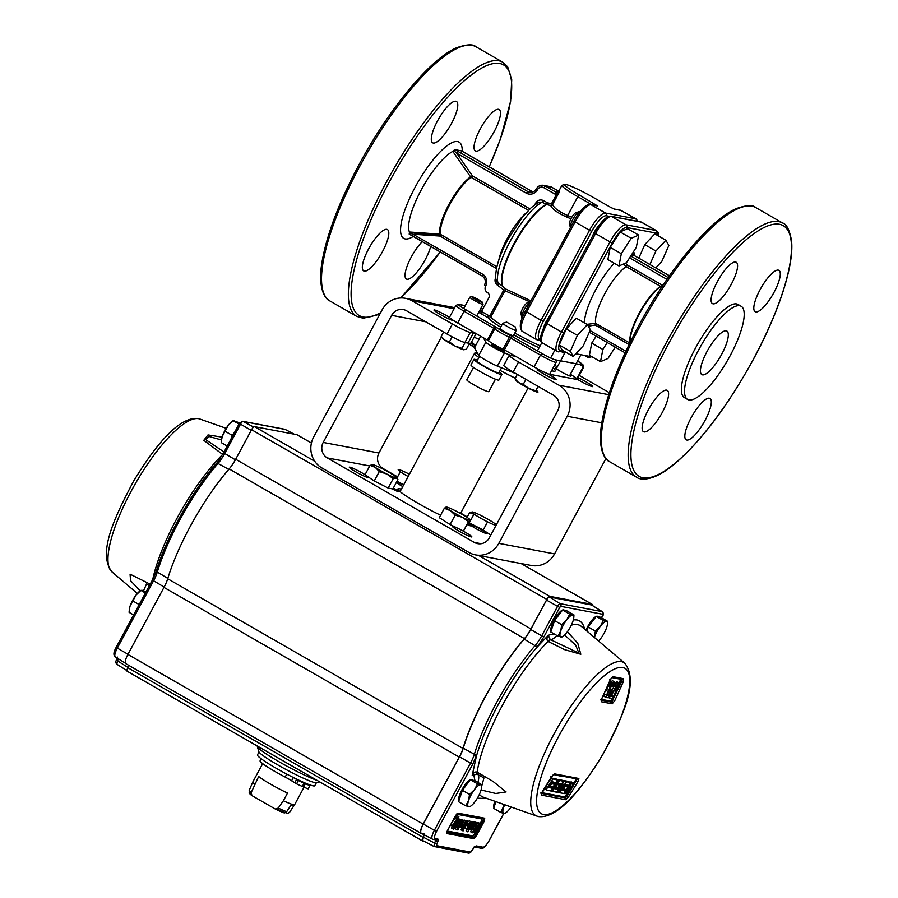 <?xml version="1.0" encoding="UTF-8"?>
<svg xmlns="http://www.w3.org/2000/svg" width="898" height="898" viewBox="0 0 898 898"><rect width="100%" height="100%" fill="white"/><g stroke="black" fill="none" stroke-linecap="round" stroke-linejoin="round"><path stroke-width="1.35" d="M529.988 301.919L504.968 290.75L490.869 316.938A1.987 1.964 -26.9 0 1 488.175 317.769L478.735 312.347M515.014 326.603L516.193 330.442A7.633 0.718 -151.7 0 1 516.182 330.509L513.398 335.695A7.633 0.718 -151.7 0 1 513.027 335.729A7.633 0.718 -151.7 0 1 505.383 332.181A7.633 0.718 -151.7 0 1 499.962 328.466L502.745 323.28A7.633 0.718 -151.7 0 1 502.813 323.235L506.663 322.101L514.79 326.67L506.663 322.101M504.395 349.85L503.037 349.142L509.391 337.334L510.749 338.052L504.395 349.85L534.074 366.9A13.874 1.302 28.3 0 0 549.666 374.309L556.019 362.5A1.987 1.897 -79.3 0 0 555.301 359.806L582.129 364.891A1.987 1.897 100.7 0 1 582.847 367.585L576.494 379.394A13.874 1.302 28.3 0 0 577.167 379.338L583.52 367.529A13.874 1.302 -151.7 0 1 582.847 367.585M490.072 315.456L491.285 316.152M480.845 311.954L483.203 312.403M516.182 330.509A7.633 0.718 -151.7 0 1 515.811 330.543A7.633 0.718 -151.7 0 1 508.167 326.995A7.633 0.718 -151.7 0 1 502.745 323.28M481.53 313.941L482.439 312.257M457.711 323.022L464.064 311.224A13.874 1.302 -151.7 0 1 455.903 305.41L449.55 317.219A13.874 1.302 28.3 0 0 457.711 323.022L487.389 340.073L493.743 328.275L464.064 311.224L465.579 309.586L497.279 327.938A10.282 0.965 28.3 0 0 509.548 334.988L541.943 353.475A11.887 1.111 28.3 0 0 555.301 359.806M503.037 349.142A12.269 1.145 -151.7 0 1 488.389 340.724L487.389 340.073M576.842 378.743A13.874 1.302 28.3 0 0 570.365 374.32M549.666 374.309L576.494 379.394M554.549 365.217L557.344 366.822M504.968 290.75A1.987 1.964 92.1 0 0 504.698 288.516L530.965 300.852M570.948 218.786L566.795 217.069C557.658 213.017 552.281 209.155 550.665 205.485L546.658 204.598A1.987 1.751 63.6 0 1 546.152 204.396L542.235 202.151L538.654 202.173L531.268 207.584L522.423 217.215L507.942 239.373C502.33 249.857 498.581 259.32 496.673 267.772C494.82 278.795 495.954 278.739 496.751 281.905L502.229 285.968A48.739 13.762 -60.1 0 1 514.184 243.291A48.739 13.762 -60.1 0 1 546.152 204.396L547.454 202.813L551.518 203.711A1.987 0.595 -76.8 0 1 550.665 205.485A1.987 1.875 156.3 0 0 552.64 204.463C553.965 208.033 558.971 211.726 567.671 215.52L571.813 217.226M534.894 204.564L535.612 203.229C537.621 200.074 540.259 199.188 543.537 200.568L547.454 202.813A1.987 0.595 -78.4 0 1 546.658 204.598A48.829 13.784 119.9 0 0 514.633 243.56A48.829 13.784 119.9 0 0 502.656 286.316L504.698 288.516M558.096 192.004L558.803 191.117A27.052 2.537 28.3 0 0 559.297 192.116L556.502 194.439L554.605 193.878L556.12 192.239L559.297 192.116L552.64 204.463L551.518 203.711L556.502 194.439A1.987 0.584 -87 0 1 557.097 192.587M566.795 217.069A1.987 0.584 111.4 0 0 567.671 215.52L577.829 196.673A27.052 2.537 -151.7 0 1 561.912 185.347L558.803 191.117M535.612 203.229L536.252 203.61M554.605 193.878L543.829 187.682A4.793 4.569 -79.3 0 0 537.588 189.59A8.767 8.363 100.7 0 1 526.161 193.081L456.712 153.176L472.415 175.873L471.203 177.4A35.516 10.024 119.9 0 0 449.674 204.722A35.516 10.024 119.9 0 0 440.525 234.389L440.009 236.051L413.058 234.243L412.71 236.095L409.264 234.154L409.264 233.031L413.058 234.243L482.507 274.148A8.767 8.363 100.7 0 1 485.661 286.024A4.793 4.569 -79.3 0 0 487.389 292.512A3.974 3.794 100.7 0 1 488.815 297.889L481.519 311.438L489.702 316.141L503.8 289.942L497.829 285.463C494.966 283.308 494.293 280.513 495.842 277.1M543.537 200.568L542.235 202.151A48.739 13.762 119.9 0 0 510.277 241.046A48.739 13.762 119.9 0 0 498.311 283.723L497.829 285.463M409.264 234.154L409.264 233.031M485.661 286.024L484.594 285.182M492.138 314.581L490.914 313.885M546.377 204.508L547.118 203.902M440.379 235.231L417.94 233.626A48.223 13.616 119.9 0 0 419.478 232.762M382.537 251.552A23.842 6.735 -60.1 0 1 363.679 270.904A23.842 6.735 -60.1 0 1 368.595 248.914A23.842 6.735 -60.1 0 1 387.442 229.562A23.842 6.735 -60.1 0 1 382.537 251.552M451.514 123.453A23.842 6.735 -60.1 0 1 432.656 142.804A23.842 6.735 -60.1 0 1 437.573 120.803A23.842 6.735 -60.1 0 1 456.42 101.452A23.842 6.735 -60.1 0 1 451.514 123.453M494.226 131.546A23.842 6.735 -60.1 0 1 475.368 150.898A23.842 6.735 -60.1 0 1 480.284 128.908A23.842 6.735 -60.1 0 1 499.131 109.545A23.842 6.735 -60.1 0 1 494.226 131.546M430.714 246.445A23.842 6.735 -60.1 0 1 425.248 259.657A23.842 6.735 -60.1 0 1 406.39 279.009A23.842 6.735 -60.1 0 1 411.306 257.008A23.842 6.735 -60.1 0 1 422.284 241.607M707.04 351.455A25.122 7.094 -60.1 0 1 726.886 331.07A25.122 7.094 -60.1 0 1 721.711 354.239A25.122 7.094 -60.1 0 1 701.854 374.623A25.122 7.094 -60.1 0 1 707.04 351.455M730.074 355.821A53.734 15.176 -60.1 0 1 687.599 399.442A53.734 15.176 -60.1 0 1 698.666 349.872A53.734 15.176 -60.1 0 1 741.153 306.263A53.734 15.176 -60.1 0 1 730.074 355.821M687.599 399.442L684.433 397.612A53.734 15.176 -60.1 0 1 695.501 348.054A53.734 15.176 -60.1 0 1 737.976 304.433L741.153 306.263M717.367 281.602A23.842 6.735 119.9 0 0 712.451 303.603A23.842 6.735 119.9 0 0 731.309 284.251A23.842 6.735 119.9 0 0 736.214 262.25A23.842 6.735 119.9 0 0 717.367 281.602M760.078 289.695A23.842 6.735 119.9 0 0 755.162 311.696A23.842 6.735 119.9 0 0 774.02 292.344A23.842 6.735 119.9 0 0 778.925 270.343A23.842 6.735 119.9 0 0 760.078 289.695M648.39 409.713A23.842 6.735 119.9 0 0 643.473 431.702A23.842 6.735 119.9 0 0 662.331 412.35A23.842 6.735 119.9 0 0 667.236 390.349A23.842 6.735 119.9 0 0 648.39 409.713M691.101 417.806A23.842 6.735 119.9 0 0 686.184 439.807A23.842 6.735 119.9 0 0 705.042 420.444A23.842 6.735 119.9 0 0 709.948 398.454A23.842 6.735 119.9 0 0 691.101 417.806M661.949 286.776L660.894 286.518A1.987 0.595 103.5 0 0 661.669 284.801L663.038 285.126M625.468 263.17L627.399 265.101L661.669 284.801M629.88 342.868A35.392 9.99 -60.1 0 1 639.152 313.312A35.392 9.99 -60.1 0 1 660.468 286.327L626.187 266.627L623.515 264.001M586.944 324.324L595.643 323.37A35.392 9.99 -60.1 0 1 604.758 293.837A35.392 9.99 -60.1 0 1 626.187 266.627L627.399 265.101M631.474 254.909L634.01 255.402L669.448 275.765L633.954 255.38L634.403 252.91L634.055 255.436M660.468 286.327A1.987 1.661 -123.6 0 0 660.894 286.518A35.449 10.013 119.9 0 0 639.421 313.761A35.449 10.013 119.9 0 0 630.149 342.306M629.071 344.54L595.127 325.031L595.643 323.37L629.812 343.014M595.127 325.031L588.325 326.21M597.63 326.468L599.909 325.828M597.776 324.593L596.081 325.581L597.641 324.526M620.08 231.92L610.225 247.354L607.867 259.567L618.969 265.954L626.467 262.732L636.323 247.298L638.68 235.085L631.182 238.296L620.08 231.92L627.579 228.698L638.68 235.085M596.16 336.178L591.76 343.07L589.402 355.294L600.504 361.67L608.002 358.459L615.231 347.144M658.268 235.86A18.993 5.366 119.9 0 0 656.696 233.177L626.681 227.486A18.993 5.366 119.9 0 0 612.167 243.077L563.686 333.113A18.993 5.366 119.9 0 0 560.273 350.815L564.909 351.702M575.854 353.767L590.289 356.506A18.993 5.366 119.9 0 0 591.4 356.439M559.218 344.933L562.193 350.13L573.294 356.517L583.318 345.752L590.368 329.779L587.404 324.582L577.38 335.347L570.331 351.32L559.218 344.933L566.268 328.971L576.292 318.206L587.404 324.582M655.765 267.896L661.815 261.408L668.864 245.446L665.889 240.237L654.788 233.862L644.764 244.626L638.792 258.153M665.889 240.237L655.877 251.013L649.905 264.528M655.877 251.013L644.764 244.626M577.38 335.347L566.268 328.971M570.331 351.32L573.294 356.517M590.166 356.719A20.98 5.927 -60.1 0 1 587.696 357.303A1.987 1.897 -79.3 0 0 590.289 356.506M587.696 357.303L584.374 355.384M560.273 350.815A1.987 1.897 100.7 0 1 558.253 351.825L557.13 351.41A20.98 5.927 -60.1 0 1 561.452 332.058L545.917 322.898M607.273 342.565L602.861 349.457L600.504 361.67M602.861 349.457L591.76 343.07M631.182 238.296L621.326 253.73L618.969 265.954M621.326 253.73L610.225 247.354M528.462 210.312L471.203 177.4A1.987 1.661 56.5 0 1 470.597 176.895L452.828 151.403A48.223 13.616 119.9 0 0 421.285 189.837A48.223 13.616 119.9 0 0 409.432 232.01A48.223 13.616 119.9 0 0 410.206 233.334M415.954 234.445A48.223 13.616 119.9 0 0 417.94 233.626M409.432 232.01L439.773 234.131A35.684 10.069 -60.1 0 1 448.966 204.329A35.684 10.069 -60.1 0 1 470.597 176.895L472.415 175.873L529.876 208.897M496.897 266.785L440.525 234.389A1.987 1.807 -10.8 0 0 439.773 234.131M452.828 151.403L453.703 150.516L456.712 153.176L458.227 151.537L527.676 191.454A6.78 6.466 -79.3 0 0 536.465 188.849M453.703 150.516L454.781 149.607L458.227 151.537M464.838 152.828L461.516 150.875L454.781 149.607M461.516 150.875L461.505 151.998M580.209 211.501A9.631 2.716 119.9 0 0 579.513 211.558A9.631 2.716 119.9 0 0 572.801 219.404A9.631 2.716 119.9 0 0 570.331 227.52A9.631 2.716 119.9 0 0 570.376 227.665M570.331 227.52L569.523 223.905A6.769 1.908 -60.1 0 1 571.263 218.192A6.769 1.908 -60.1 0 1 575.977 212.68L579.513 211.558M530.415 301.874A9.631 2.716 119.9 0 0 524.32 309.44A9.631 2.716 119.9 0 0 521.861 317.555A9.631 2.716 119.9 0 0 522.165 318.184M521.861 317.555L521.042 313.93A6.769 1.908 -60.1 0 1 522.782 308.227A6.769 1.908 -60.1 0 1 527.496 302.716L530.471 301.773M540.832 340.555L538.441 340.095M525.498 311.168L541.045 320.317A20.98 5.927 -60.1 0 0 536.712 339.68L537.835 340.084A1.987 1.897 -79.3 0 0 539.855 339.085L540.618 339.231M592.691 235.848A9.631 2.716 -60.1 0 1 594.487 231.864A9.631 2.716 -60.1 0 1 598.45 226.139M543.986 326.58A9.631 2.716 -60.1 0 1 546.006 321.899A9.631 2.716 -60.1 0 1 548.442 318.038M479.218 311.438L480.452 310.596L481.519 311.438L478.926 311.976M501.555 367.81L498.861 372.816A12.437 1.167 -151.7 0 1 498.255 372.861A12.437 1.167 -151.7 0 1 485.807 367.091A12.437 1.167 -151.7 0 1 476.973 361.03L479.566 356.203M499.299 371.996A15.895 1.493 -151.7 0 1 501.915 374.455L498.918 380.034A15.895 1.493 -151.7 0 1 498.143 380.09A15.895 1.493 -151.7 0 1 482.215 372.715A15.895 1.493 -151.7 0 1 470.922 364.958L473.92 359.38A15.895 1.493 -151.7 0 1 474.694 359.323A15.895 1.493 -151.7 0 1 477.41 360.21M501.915 374.455A15.895 1.493 -151.7 0 1 501.14 374.522A15.895 1.493 -151.7 0 1 485.212 367.136A15.895 1.493 -151.7 0 1 473.92 359.38M495.449 379.214L488.781 391.618A12.46 1.167 -151.7 0 1 488.164 391.663A12.46 1.167 -151.7 0 1 475.682 385.882A12.46 1.167 -151.7 0 1 466.825 379.798L473.504 367.394M510.648 355.395L504.485 352.88A12.336 1.156 -151.7 0 1 493.103 347.133A12.336 1.156 -151.7 0 1 485.885 342.183L483.349 337.76M516.271 373.826L497.369 366.092A12.336 1.156 -151.7 0 1 485.986 360.345A12.336 1.156 -151.7 0 1 478.769 355.395L474.425 347.795L480.666 336.211M491.711 344.428A7.633 0.718 -151.7 0 1 500.287 348.503A7.633 0.718 -151.7 0 1 504.407 351.724A7.633 0.718 -151.7 0 1 495.831 347.661A7.633 0.718 -151.7 0 1 491.711 344.428M466.994 524.454A6.96 0.651 28.3 0 0 470.72 525.801A6.96 0.651 28.3 0 0 467.544 523.422M459.001 531.088A10.933 1.021 28.3 0 0 471.82 536.881A10.933 1.021 28.3 0 0 465.389 532.301A10.933 1.021 28.3 0 0 452.57 526.52A10.933 1.021 28.3 0 0 459.001 531.088M365.026 474.694A10.933 1.021 28.3 0 0 362.163 472.977A10.933 1.021 28.3 0 0 349.344 467.196A10.933 1.021 28.3 0 0 355.776 471.776A10.933 1.021 28.3 0 0 368.595 477.556A10.933 1.021 28.3 0 0 367.922 476.715M392.145 488.815A6.96 0.651 28.3 0 0 398.959 491.745A6.96 0.651 28.3 0 0 394.862 488.826A6.96 0.651 28.3 0 0 393.38 487.996M396.972 481.317A10.933 1.021 28.3 0 0 400.003 482.798M401.372 489.197A34.977 3.278 28.3 0 0 397.926 488.894A34.977 3.278 28.3 0 0 418.49 503.542A34.977 3.278 28.3 0 0 440.592 515.228M449.584 317.454A10.933 1.021 28.3 0 0 446.811 315.782A10.933 1.021 28.3 0 0 433.992 310.001A10.933 1.021 28.3 0 0 440.413 314.569A10.933 1.021 28.3 0 0 453.232 320.361A10.933 1.021 28.3 0 0 453.243 320.317M539.283 369.751A10.933 1.021 28.3 0 0 537.217 369.314A10.933 1.021 28.3 0 0 543.638 373.894A10.933 1.021 28.3 0 0 556.457 379.686A10.933 1.021 28.3 0 0 550.025 375.106A10.933 1.021 28.3 0 0 546.904 373.377M577.257 379.181A10.933 1.021 28.3 0 0 579.906 380.774A10.933 1.021 28.3 0 0 592.725 386.555A10.933 1.021 28.3 0 0 586.304 381.976A10.933 1.021 28.3 0 0 578.054 377.699M513.14 372.019L553.595 395.277A11.45 10.933 100.7 0 1 557.714 410.779L489.287 537.88A11.45 10.933 100.7 0 1 474.357 542.437L327.321 457.935A11.45 10.933 100.7 0 1 323.201 442.433L391.64 315.333A11.45 10.933 100.7 0 1 406.558 310.775L447.024 334.022L452.424 323.998L411.969 300.74A22.888 21.855 -79.3 0 0 405.425 298.316A22.888 21.855 -79.3 0 0 382.121 309.866L313.683 436.967A22.888 21.855 -79.3 0 0 321.922 467.97L468.958 552.472A22.888 21.855 -79.3 0 0 475.502 554.897A22.888 21.855 -79.3 0 0 498.805 543.346L567.233 416.257A22.888 21.855 -79.3 0 0 559.005 385.242L518.539 361.984L513.14 372.019A15.895 1.493 -151.7 0 1 503.789 365.363L509.188 355.327A15.895 1.493 28.3 0 0 518.539 361.984M397.578 476.849L383.076 468.509A11.45 10.933 100.7 0 1 378.956 453.007L441.502 336.84M516.26 356.674A63.59 5.949 28.3 0 0 513.072 355.866L509.963 355.271A15.895 1.493 28.3 0 0 509.188 355.327M551.585 370.739A47.695 4.468 28.3 0 0 555.346 370.885A47.695 4.468 28.3 0 0 553.146 367.821M573.474 376.24A10.933 1.021 28.3 0 0 576.774 378.877M556.749 367.944A8.946 0.842 28.3 0 0 560.532 371.402A8.946 0.842 28.3 0 0 569.209 375.734A8.946 0.842 28.3 0 0 569.972 375.061M609.36 392.718L579.277 375.42M475.502 554.897L531.246 565.471A22.888 21.855 -79.3 0 0 554.56 553.92L605.903 458.552M452.424 323.998A15.895 1.493 28.3 0 0 470.294 332.473L464.895 342.508A15.895 1.493 -151.7 0 1 447.024 334.022M464.895 342.508L468.004 343.092L473.403 333.068A63.59 5.949 28.3 0 0 475.513 333.259M470.294 332.473L473.403 333.068M476.086 333.585L471.102 342.845A63.59 5.949 -151.7 0 1 468.004 343.092M474.099 337.278A47.695 4.468 -151.7 0 1 479.038 339.242M467.308 516.911L460.708 513.128M489.511 534.231A10.933 1.021 28.3 0 0 490.746 535.163M475.884 528.608A8.946 0.842 28.3 0 0 485.941 533.378A8.946 0.842 28.3 0 0 481.115 529.596A8.946 0.842 28.3 0 0 471.057 524.825A8.946 0.842 28.3 0 0 475.884 528.608M403.55 485.144A8.946 0.842 28.3 0 0 396.972 482.495A8.946 0.842 28.3 0 0 402.203 486.267A8.946 0.842 28.3 0 0 402.775 486.581M477.714 353.554A31.8 2.975 28.3 0 0 474.559 353.273A31.8 2.975 28.3 0 0 478.859 357.527M500.152 370.425A31.8 2.975 28.3 0 0 515.295 378.137M140.155 590.895L130.547 580.624L130.075 574.17L150.179 584.194M257.479 746.126L257.367 746.339A36.672 3.435 28.3 0 0 257.356 746.698L258.893 751.727A32.923 3.087 28.3 0 0 283.633 768.205A32.923 3.087 28.3 0 0 315.277 782.753A32.923 3.087 28.3 0 0 316.612 782.809L319.722 781.889M564.606 634.976L575.629 645.112L578.952 653.16L550.328 639.567L548.88 641.823L548.15 641.397A8.767 0.932 -56.3 0 1 550.137 639.455L548.341 635.245C546.579 638.085 546.512 640.139 548.15 641.397A98.6 27.838 119.9 0 0 502.263 705.604A98.6 27.838 119.9 0 0 477.13 772.168C475.188 771.461 473.538 772.549 472.191 775.445L477.018 774.076A8.767 1.044 -65.6 0 1 476.961 774.065A8.767 1.044 -65.6 0 1 477.13 772.168L493.024 781.417L506.09 791.935L495.808 793.484L481.07 789.971M542.291 791.666L541.539 795.134L565.718 799.714L568.67 796.672L577.874 781.81L578.873 778.499L554.695 773.908L551.495 776.815L542.336 791.587M585.956 630.284A12.516 3.536 -60.1 0 1 587.752 626.49A12.516 3.536 -60.1 0 1 597.641 616.331L598.539 616.847M551.058 631.137A12.516 3.536 -60.1 0 1 554.1 620.114A12.516 3.536 -60.1 0 1 563.989 609.955L564.887 610.46M458.856 800.87A12.516 3.536 -60.1 0 1 461.898 789.836A12.516 3.536 -60.1 0 1 471.798 779.677L472.685 780.194M493.979 807.527A12.516 3.536 -60.1 0 1 494.843 801.252M234.086 433.218A12.516 3.536 119.9 0 0 232.795 435.463A12.516 3.536 119.9 0 0 231.65 437.73M143.59 590.671L146.531 583.981L149.371 585.676M217.698 462.021L216.238 463.727A1.998 1.078 40.8 0 1 216.384 463.402C192.049 491.285 166.456 537.071 156.465 570.612L156.23 571.712A1.998 1.066 19.2 0 0 156.005 572.015A1.998 1.066 19.2 0 0 156.869 573.373L157.307 572.037L167.814 578.402M156.69 570.252L157.307 572.037A104.19 29.421 119.9 0 1 179.387 520.683A104.19 29.421 119.9 0 1 218.001 463.469L218.944 462.335A17.982 5.074 119.9 0 0 224.668 453.591L240.518 424.159L251.238 430.366M216.384 463.402A1.998 1.078 40.8 0 1 218.001 463.469L228.923 469.452M217.653 462.032L223.546 452.783L235.388 459.81M217.282 462.492L218.944 462.335M116.572 660.03L117.559 660.894L118.413 658.604M474.66 833.176L475.334 833.299L480.497 823.713L475.682 831.739L479.195 823.466L473.504 831.324L477.422 823.14L472.258 832.715L472.932 832.839L478.174 824.88L474.66 833.176L473.246 832.367M472.258 832.715L470.597 831.761L471.675 829.763M472.528 828.775L473.875 827.877L473.078 827.159M477.422 823.14L475.76 822.175M476.816 822.793L477.467 822.658M478.724 823.387L477.062 822.422M480.037 823.634L478.376 822.669L480.497 823.713M479.195 823.466L477.534 822.512M470.283 828.416L471.08 825.689L472.977 823.376L472.225 826.003L470.182 828.36M472.225 826.003L471.226 825.43M470.878 825.228L469.575 826.643M471.304 822.422L470.552 825.049M472.977 823.376L471.36 822.433M471.383 822.456L472.135 822.894M470.844 821.243L472.92 822.276L470.675 821.558M470.675 822.377L471.944 821.322L473.616 822.276L472.629 826.081L469.71 829.528L469.665 828.326L467.757 831.862L472.505 822.198M472.92 822.276L472.348 823.343L473.695 822.31L472.191 821.861M472.18 822.018L472 822.804M466.837 824.005L469.923 825.24L470.417 822.894L469.216 823.881L467.454 822.871L468.879 823.679L471.023 821.782L470.204 825.554L466.096 830.908L466.747 828.843M467.409 831.66L466.096 830.908M467.836 821.322L464.479 828.394L468.251 821.401L466.174 820.357L468.251 821.401L469.351 820.828L471.158 821.838L469.587 820.963M465.018 820.491L467.263 821.21L463.491 828.214L463.615 827.159L462.302 828.124L462.481 826.283L465.793 820.929L464.12 819.975L461.348 826.081L462.324 826.643M461.942 826.205L460.64 827.17L462.144 828.023M467.263 821.21L463.02 827.036L465.793 820.929M462.919 826.979L461.348 826.081M460.304 821.805L460.82 822.108L456.79 829.595L459.136 826.07M456.79 829.595L455.129 828.63L456.072 826.89M457.778 827.013L457.217 826.688M461.123 821.131L460.82 822.108L460.674 820.974M459.697 819.313L461.46 820.087L460.943 821.131M459.787 819.133L460.348 819.447M461.46 820.087L459.383 826.216M458.687 826.081L458.07 825.733M452.626 825.891L451.425 828.124L453.501 829.157L458.665 819.582L457.295 818.942M458.665 819.582L457.363 818.83M458.249 819.504L453.097 829.079M451.032 824.106L456.094 816.641L457.756 817.595L458.889 816.641L454.152 826.441L452.704 825.778M456.712 816.81L455.555 818.1L456.869 818.853M456.139 817.247L457.452 817.999M455.062 822.265L453.726 826.362M456.094 816.641L457.217 815.687L458.889 816.641M457.756 817.595L452.042 826.037L455.331 822.422M452.042 826.037L450.482 825.139M455.073 818.078L456.745 819.032M459.855 820.884L458.721 822.826L457.901 823.084L458.676 821.771L459.855 820.884L459.798 821.917L458.957 821.434M458.44 821.142L457.06 821.872M458.193 819.93L458.126 820.963M457.116 822.456L459.114 819.661L459.181 820.626L460.551 819.795L460.247 821.928L457.149 824.476L456.981 825.891L458.148 824.892L457.217 824.364M455.308 824.936L456.476 823.937M458.148 824.892L456.307 826.979L455.746 824.993M454.455 825.958L456.307 826.979M457.452 818.707L457.52 819.672L458.878 818.841L460.551 819.795M457.598 822.725L456.251 825.284M456.947 829.471L457.845 829.988L463.009 820.402L461.336 819.447M461.426 830.021L463.087 830.976L461.426 830.021L462.021 828.91M461.673 828.719L463.75 829.752L461.673 828.719L461.011 829.943M463.087 830.976L463.75 829.752M467.566 827.249L468.015 826.093L469.328 826.34L467.6 827.855M468.262 824.274L468.61 823.533M466.623 824.409L468.038 825.228L467.14 829.034L465.355 828.035L465.22 827.013M469.923 825.24L466.792 824.095M474.402 824.757L475.581 823.87L475.525 824.892L473.628 826.07L474.402 824.757M475.525 824.892L474.683 824.42M472.943 825.486L474.84 822.647L474.907 823.612L476.277 822.781L475.974 824.903L473.033 827.181L472.707 828.876M473.325 825.711L472.034 829.965L473.875 827.877M470.541 829.101L471.719 829.786M471.708 828.304L470.631 829.011M474.84 822.647L473.179 821.692L473.246 822.647L474.604 821.827L476.277 822.781M474.84 824.263L475.626 824.701M483.528 818.707A2.503 0.707 -60.1 0 1 482.956 820.963L475.278 835.23A2.503 0.707 -60.1 0 1 473.358 837.284L446.923 832.266M473.729 838.642L447.013 833.58L447.653 830.313L455.331 816.046L458.002 813.161L484.718 818.224L484.078 821.49L476.4 835.757L473.729 838.642A0.999 0.954 -79.3 0 0 473.358 837.284A0.999 0.954 -79.3 0 1 472.999 835.926L474.941 833.221M484.078 821.49L481.833 820.424L482.103 819.032A0.999 0.954 100.7 0 1 482.686 818.538M480.161 823.522L481.833 820.424M460.64 827.17L460.809 825.329L464.12 819.975M621.854 679.292L621.596 681.739L623.055 682.312L623.538 678.697L622.235 679.427L611.572 677.406L601.974 698.161L601.559 701.809A1.257 1.19 -78 0 0 601.368 700.406M601.088 700.182L611.695 702.191L610.988 701.787L612.762 699.654L621.001 681.402L621.596 681.739L611.695 702.191A1.257 1.201 99.3 0 1 612.189 703.83L614.804 700.586L623.055 682.312M601.559 699.407L610.786 701.136L612.189 699.407L614.804 700.586M612.189 699.407A810.905 774.199 -79.3 0 0 612.559 698.61L612.178 699.407M611.482 695.49A809.446 75.769 -151.7 0 0 611.639 695.512L613.514 696.59A811.062 774.345 100.7 0 1 612.582 698.61A809.581 75.791 -151.7 0 1 609.405 698.038A811.152 774.435 -79.3 0 0 610.157 696.41L618.251 682.749A808.335 75.668 28.3 0 0 618.879 682.862L610.988 696.141A809.446 75.769 28.3 0 0 613.514 696.59A810.905 774.199 -79.3 0 0 620.428 681.167L621.001 681.402L621.349 679M612.122 683.445L614.299 681.784L612.425 680.706L610.247 682.368L608.182 686.005C606.857 689.058 606.599 690.865 607.418 691.438L609.293 692.515C608.474 691.965 608.732 690.147 610.056 687.082L612.122 683.445L610.247 682.368M611.493 685.69L613.166 686.656A808.728 152.155 -153.3 0 0 613.918 686.577C615.04 683.692 615.175 682.098 614.299 681.784L612.425 680.706M613.166 686.656L613.48 683.614L610.786 687.105L610.056 690.584M610.213 686.768L608.923 686.027L611.605 682.536M610.157 690.674L611.83 689.484L610.213 688.553M611.83 689.484A809.008 1.493 29.9 0 1 612.391 689.81A811.051 774.188 139.4 0 1 608.17 697.802A809.581 75.791 -151.7 0 1 605.701 697.308A811.074 774.357 -79.3 0 0 606.633 695.299A809.446 75.769 28.3 0 0 608.563 695.681L606.689 694.603A809.446 75.769 -151.7 0 1 604.758 694.221L606.633 695.299M604.758 694.221A811.074 774.357 100.7 0 1 603.826 696.231L605.701 697.308M607.25 694.929A811.051 774.188 -40.6 0 0 608.698 692.201M608.563 695.681A811.017 774.424 -41.2 0 0 610.685 691.64L609.293 692.515M610.056 687.082L608.182 686.005M609.405 698.038L608.361 697.443M610.157 696.41L609.203 695.86M616.118 687.026L614.243 685.949L613.94 686.521M613.906 686.566L612.122 689.653M618.251 682.749L616.376 681.672A808.335 75.668 -151.7 0 0 617.005 681.784L618.879 682.862M614.771 686.252L616.904 682.009M616.376 681.672L614.243 685.949M608.126 691.875A811.017 774.424 138.8 0 1 606.689 694.603M613.491 696.579L620.675 679.247L611.74 677.586M620.709 679.169L620.698 679.202A808.054 75.645 -151.7 0 1 611.774 677.541M611.908 677.429A1.257 1.19 -78 0 0 612.907 676.677L610.236 679.876L601.974 698.161M609.518 679.449L610.236 679.876L609.518 679.449M541.808 792.698A808.772 75.713 28.3 0 0 564.606 796.964L565.302 797.929L541.157 793.361L541.539 795.134M578.873 778.499L577.257 778.936L567.289 795.92L566.2 795.302A809.996 773.335 -79.3 0 0 567.065 793.933A809.109 75.746 28.3 0 0 568.187 794.079A811.029 691.976 -121.3 0 0 572.902 784.538L573.171 783.831M572.845 784.661A809.996 773.335 -79.3 0 0 575.382 780.485L572.868 784.594M570.073 790.319L575.932 780.777L575.91 778.712M577.874 781.81L575.932 780.777L576.561 778.544M565.179 785.772L566.84 786.727L567.413 786.143A810.95 774.233 100.7 0 0 567.716 785.66L567.895 785.02A809.749 75.802 -151.7 0 1 565.852 784.672A811.085 774.379 100.7 0 1 562.765 789.656L562.563 790.285M562.822 789.578A809.334 75.769 -151.7 0 0 563.607 789.701L565.482 790.779A810.872 774.166 100.7 0 1 563.809 793.45A809.109 75.746 -151.7 0 1 560.307 792.867L560.464 791.172M568.322 781.395L568.243 781.35A809.929 75.825 -151.7 0 1 564.73 780.744A811.119 774.402 100.7 0 1 564.584 780.991M564.73 780.744L566.604 781.821A811.119 774.402 100.7 0 1 560.734 791.318M568.243 781.35L570.118 782.427A809.929 75.825 -151.7 0 1 566.604 781.821M565.819 786.143A810.872 774.166 -79.3 0 0 566.649 784.807M564.876 786.255L565.212 786.446A811.074 774.357 100.7 0 1 563.551 789.129A809.424 75.769 -151.7 0 0 565.774 789.499L567.143 788.107A810.872 774.166 -79.3 0 0 569.691 783.965L570.118 782.427M566.84 786.727A809.626 75.791 -151.7 0 1 565.212 786.446M565.482 790.779A809.334 75.769 -151.7 0 1 562.586 790.307M572.913 782.854L571.083 781.799L572.958 782.876L571.319 784.033A810.052 746.979 165.3 0 1 564.124 793.495L565.28 793.675A809.884 750.997 163.1 0 0 571.061 785.975A811.074 699.071 -120.1 0 1 567.076 793.933L564.618 796.93L541.82 792.665M570.05 783.303L571.319 784.033M571.128 781.821L569.444 782.955M565.684 793.136L567.076 793.933M564.64 789.308A810.052 746.979 165.3 0 1 564.112 789.993M552.719 781.339L552.573 782.001A810.726 774.031 100.7 0 1 552.27 782.484L551.664 783.045L553.538 784.122L554.145 783.561A810.726 774.031 -79.3 0 0 554.448 783.067L554.594 782.416A809.749 75.802 -151.7 0 1 552.214 781.877A810.423 773.739 100.7 0 1 549.127 786.861L548.947 787.501M548.981 787.524A809.334 75.769 -151.7 0 0 552.36 788.276L550.485 787.209A809.334 75.769 -151.7 0 1 549.105 786.895M552.36 788.276A810.827 774.121 100.7 0 1 550.687 790.947A809.109 75.746 -151.7 0 1 546.601 790.027L546.949 788.444L545.086 787.366L544.727 788.949A809.109 75.746 28.3 0 0 546.512 789.364M546.512 789.971L544.727 788.949M553.538 784.122A809.626 75.791 -151.7 0 1 551.641 783.685A810.49 773.795 100.7 0 1 549.98 786.367L549.576 786.132M555.043 778.802L556.973 779.902L555.043 778.802A809.929 75.825 -151.7 0 1 550.945 777.87A810.288 773.605 100.7 0 1 549.093 780.901M550.945 777.87L552.82 778.948A810.288 773.605 100.7 0 1 546.949 788.444M549.98 786.367A809.424 75.769 -151.7 0 0 552.573 786.951L554.021 785.604A810.827 774.121 -79.3 0 0 556.569 781.462L556.917 779.879A809.929 75.825 -151.7 0 1 552.82 778.948M552.697 783.64A810.827 774.121 -79.3 0 0 553.415 782.484M552.573 782.001L554.448 783.067L554.594 782.416M558.825 780.295L556.951 779.217A809.929 75.825 -151.7 0 1 555.952 779.004L557.826 780.081A809.929 75.825 28.3 0 0 558.825 780.295A810.939 774.233 100.7 0 1 552.034 791.239A809.109 75.746 -151.7 0 1 551.046 791.026L550.743 790.857M557.826 780.081A810.86 774.155 100.7 0 1 551.046 791.026M551.237 786.648A810.86 774.155 100.7 0 1 550.788 787.378M556.558 792.171A809.109 75.746 -151.7 0 1 553.393 791.531C553.258 789.421 554.403 787.602 556.805 786.064C556.659 783.954 557.781 782.124 560.172 780.575A809.929 75.825 -151.7 0 0 563.349 781.215A811.141 774.424 100.7 0 1 556.558 792.171M553.235 791.43L552.27 790.88M552.416 790.633A809.109 75.746 28.3 0 0 553.146 790.779M560.172 780.575L558.309 779.498A809.929 75.825 -151.7 0 0 561.475 780.138L563.349 781.215M555.334 788.915A809.334 75.769 28.3 0 0 557.288 789.308A811.119 774.413 -79.3 0 0 560.756 783.718A809.749 75.802 -151.7 0 1 558.803 783.314L557.905 784.785A809.648 75.791 28.3 0 0 559.432 785.088A811.107 774.39 100.7 0 1 557.77 787.77A809.446 75.78 -151.7 0 1 556.244 787.456L555.29 788.893M554.998 786.513A809.446 75.78 28.3 0 0 555.682 786.648M557.288 789.308L555.447 788.253M557.95 784.246L559.432 785.088M563.978 780.643L565.774 781.675L565.381 783.236A811.13 774.413 100.7 0 1 559.488 792.721A809.109 75.746 -151.7 0 1 558.578 792.552L556.917 791.598M558.747 792.294L557.613 791.643A811.13 774.413 -79.3 0 0 562.361 784.033M556.962 791.52A809.109 75.746 28.3 0 0 557.613 791.643M558.578 792.552A811.152 774.435 100.7 0 0 563.72 784.291A809.749 75.802 -151.7 0 1 562.047 783.965L561.755 783.808M565.774 781.675A809.929 75.825 -151.7 0 1 563.686 781.282A811.152 774.435 100.7 0 1 562.047 783.965M563.899 780.598A809.929 75.825 -151.7 0 1 561.811 780.205L563.686 781.282M560.779 776.153L553.55 774.559M558.309 779.498L557.737 779.666M550.878 776.231L551.495 776.815L550.878 776.231M553.639 774.514A1.257 1.179 -76.6 0 0 554.695 773.908M577.695 779.082L553.415 774.48L541.46 793.821L541.079 793.327M565.718 799.714L565.302 797.929L567.289 795.92L568.67 796.672M556.962 635.526A20.048 5.657 -60.1 0 1 550.328 639.567L550.137 639.455M421.532 833.366A10.013 2.829 -60.1 0 1 421.297 833.288A10.013 2.829 -60.1 0 1 423.34 824.038L459.529 756.823A17.522 4.95 119.9 0 0 463.245 748.18A104.651 29.544 -60.1 0 1 524.196 639.14A17.522 4.95 119.9 0 0 530.696 629.52L546.545 600.077L557.568 606.363L541.719 635.795L543.907 636.828L537.554 646.549A1.998 0.932 -141.3 0 0 535.994 644.54L535.051 645.673A1.998 1.078 40.8 0 1 536.51 647.784L548.341 635.245L554.032 633.853M567.424 631.664L577.784 643.271L580.815 654.272L564.483 649.602L548.88 641.823M573.384 619.811L576.785 619.912C580.871 620.709 583.498 623.897 584.665 629.453M476.479 773.908L483.966 777.904L481.676 786.3M483.899 777.87L477.186 774.177L477.882 772.549M487.232 798.558L477.354 798.176M474.952 780.755L473.841 775.154L472.191 775.445L476.49 755.768L473.92 755.577A17.982 5.074 -60.1 0 1 470.552 763.098L472.741 764.142L476.961 754.309A102.226 28.859 -60.1 0 1 536.51 647.784M423.373 837.217L422.666 840.584L433.992 846.488L434.61 843.099L436.832 844.075L438.168 840.584A1.998 1.482 10.9 0 1 435.508 840.831L434.61 843.099L423.373 837.217L423.991 833.827M470.855 852.112L474.2 847.173A1.998 1.224 42.9 0 1 473.998 847.577L471.046 851.708A1.998 1.224 -137.1 0 1 470.855 852.112L468.408 853.1A1.998 1.908 -79.3 0 0 470.451 852.09L436.54 845.658A1.998 1.908 100.7 0 1 434.509 846.668L434.509 846.668A1.998 1.908 100.7 0 1 433.992 846.488M438.168 840.584L437.775 838.878A1.998 1.908 100.7 0 1 435.227 839.709L435.508 840.831M435.317 839.742L433.15 839.405A1.998 1.908 -79.3 0 0 435.193 838.395C434.082 837.722 434.542 835.376 436.551 831.346L472.741 764.142M463.245 748.18L474.357 754.241L473.92 755.577M546.545 600.077A3.76 1.055 -60.1 0 1 549.419 597.002L591.558 604.983A3.76 1.055 -60.1 0 1 591.67 605.028A3.76 1.055 -60.1 0 1 591.748 605.106M524.196 639.14L535.051 645.673A104.19 29.421 -60.1 0 0 474.357 754.241L476.961 754.309M474.683 846.949A1.998 1.908 -79.3 0 0 476.187 845.916L474.2 847.173M257.356 746.698A36.672 3.435 28.3 0 0 281.467 763.132A36.672 3.435 28.3 0 0 317.117 780.396M592.422 605.499A3.76 1.055 119.9 0 0 592.265 604.41A3.76 1.055 119.9 0 0 592.164 604.376L549.733 596.328A3.76 1.055 119.9 0 0 546.86 599.415L530.954 628.959A17.522 4.95 -60.1 0 1 524.432 638.613L229.158 468.924A17.522 4.95 119.9 0 0 235.68 459.26L530.954 628.959M297.07 434.789A3.76 1.055 119.9 0 0 296.991 434.722A3.76 1.055 119.9 0 0 296.89 434.688L254.46 426.64A3.76 1.055 119.9 0 0 251.586 429.727L235.68 459.26M229.158 468.924A105.145 29.69 119.9 0 0 167.702 578.761L462.975 748.449A105.145 29.69 -60.1 0 1 524.432 638.613M462.975 748.449A17.522 4.95 -60.1 0 1 459.26 757.104L163.986 587.404A17.522 4.95 119.9 0 0 167.702 578.761M163.986 587.404L127.898 654.429A10.013 2.829 119.9 0 0 125.832 663.667L421.106 833.355A10.013 2.829 119.9 0 0 421.364 833.456L421.768 833.535M459.26 757.104L423.171 824.117A10.013 2.829 119.9 0 0 421.106 833.355M128.796 665.373A3.76 1.055 -60.1 0 1 127.875 667.73A3.76 1.055 119.9 0 0 127.101 671.188A3.76 1.055 119.9 0 0 127.19 671.233L422.284 840.82M424.114 834.77A3.76 1.055 -60.1 0 1 423.149 837.419A3.76 1.055 119.9 0 0 422.374 840.887A3.76 1.055 119.9 0 0 422.464 840.921L423.789 841.168M223.209 453.4A8.767 4.524 120.9 0 0 222.087 454.018L203.779 440.312L208.01 434.924L222.031 437.113M223.984 451.986L205.474 439.459L209.122 436.518L221.458 439.941L221.368 441.053L222.255 436.406A12.516 3.536 119.9 0 0 221.458 439.953M222.726 454.377L222.087 454.018M251.204 792.541A23 2.155 28.3 0 1 249.217 790.33L249.431 793.237A21.53 2.021 28.3 0 0 251.911 795.583L251.204 792.541L258.669 776.478A23.786 2.223 28.3 0 0 287.517 793.057L283.386 800.735A23.786 2.223 28.3 0 0 293.489 804.72A23.786 2.223 28.3 0 0 294.645 804.642A23.786 2.223 28.3 0 0 294.656 804.63L304.029 787.209M300.527 780.968L296.733 779.172M306.566 783.617L303.939 782.506M283.386 800.735L278.234 808.077L275.36 809.064A21.53 2.021 28.3 0 0 284.352 812.959L286.687 811.669L290.907 805.237A23.674 2.211 28.3 0 0 292.815 805.764A23.674 2.211 28.3 0 0 293.826 805.787L289.616 812.219L287.27 813.509L285.62 812.567M289.616 812.219A23 2.155 28.3 0 0 289.717 812.129L288.258 813.229M275.36 809.064L251.911 795.583M302.424 786.233L303.591 787.03A34.045 3.188 28.3 0 0 308.149 788.871L309.922 785.582A34.045 3.188 28.3 0 1 305.365 783.73L303.591 787.03M302.783 781.99L305.365 783.73M309.922 785.582L308.755 784.482M261.195 758.754L260.083 760.819A26.188 2.447 28.3 0 0 285.16 777.073L286.765 774.11M293.365 777.511L291.603 780.777A9.384 0.876 28.3 0 0 285.16 777.073M293.579 777.623L298.361 780.542A34.045 3.188 28.3 0 0 304.074 783.168L301.593 781.451M291.603 780.777L296.587 783.831A34.045 3.188 28.3 0 0 302.3 786.457L304.074 783.168M262.699 763.637L252.765 782.079A23.786 2.223 28.3 0 0 252.765 782.091A23.786 2.223 28.3 0 0 254.527 784.156M233.199 420.578L232.189 421.285A12.516 3.536 119.9 0 0 228.171 425.428A12.516 3.536 119.9 0 0 224.725 430.827A12.516 3.536 119.9 0 0 222.255 436.406L228.171 425.428L233.11 420.679L239.014 424.069M221.368 441.053L221.29 442.624L227.194 446.014M225.084 431.253L232.223 435.35L231.067 438.819M234.67 432.129L232.223 435.35M234.288 420.545L233.11 420.679L239.699 422.846M572.767 615.063L569.725 614.131L566.649 619.957A12.516 3.536 -60.1 0 1 572.767 615.063A12.516 3.536 -60.1 0 1 573.788 617.6A12.516 3.536 -60.1 0 1 572.98 621.158A12.516 3.536 -60.1 0 1 567.076 632.125A12.516 3.536 -60.1 0 1 563.057 636.278A12.516 3.536 -60.1 0 1 560.958 637.008A12.516 3.536 -60.1 0 1 560.745 630.924A12.516 3.536 -60.1 0 1 566.649 619.957L561.71 624.705L560.745 630.924L557.916 636.076L550.777 631.979L554.571 620.597L562.586 610.034L566.818 610.831L573.957 614.928L572.767 615.063M562.586 610.034L569.725 614.131M554.571 620.597L561.71 624.705M557.916 636.076L562.137 636.884M573.788 617.6L573.957 614.928M141.008 590.3L139.987 591.007A12.516 3.536 119.9 0 0 135.968 595.161A12.516 3.536 119.9 0 0 132.522 600.549A12.516 3.536 119.9 0 0 130.064 606.128A12.516 3.536 119.9 0 0 129.256 609.686L130.064 606.128L135.968 595.161L140.907 590.401L146.105 591.76M129.177 610.786L129.099 612.346L133.611 614.95M132.893 600.975L139.19 604.59M145.431 593.006L140.907 590.401L142.097 590.267M480.576 784.796L477.534 783.864L474.458 789.679A12.516 3.536 -60.1 0 1 480.576 784.796A12.516 3.536 -60.1 0 1 481.597 787.333A12.516 3.536 -60.1 0 1 480.789 790.88A12.516 3.536 -60.1 0 1 474.885 801.858A12.516 3.536 -60.1 0 1 470.866 806A12.516 3.536 -60.1 0 1 468.756 806.741A12.516 3.536 -60.1 0 1 468.543 800.657A12.516 3.536 -60.1 0 1 474.458 789.679L469.519 794.427L468.543 800.657L465.714 805.809L458.575 801.701L462.38 790.33L470.395 779.756L474.615 780.553L481.755 784.661L480.576 784.796M470.395 779.756L477.534 783.864M462.38 790.33L469.519 794.427M465.714 805.809L469.946 806.606M481.597 787.333L481.755 784.661M504.328 804.597L500.837 812.466L493.698 808.357L495.943 801.645M500.837 812.466L503.879 813.397A12.516 3.536 -60.1 0 1 503.666 807.313A12.516 3.536 -60.1 0 1 504.665 804.72M511.097 806.988A12.516 3.536 -60.1 0 1 509.997 808.514A12.516 3.536 -60.1 0 1 505.989 812.656A12.516 3.536 -60.1 0 1 503.879 813.397L505.058 813.262M607.452 623.987L607.609 621.315L606.431 621.45A12.516 3.536 -60.1 0 1 607.452 623.987A12.516 3.536 -60.1 0 1 606.644 627.534A12.516 3.536 -60.1 0 1 604.174 633.112A12.516 3.536 -60.1 0 1 600.728 638.512A12.516 3.536 -60.1 0 1 598.596 641.015M607.609 621.315L600.47 617.207L596.25 616.41L603.389 620.518L600.302 626.333A12.516 3.536 -60.1 0 1 606.431 621.45L603.389 620.518M600.302 626.333L595.363 631.081L594.397 637.311A12.516 3.536 -60.1 0 1 600.302 626.333M586.865 631.058L588.224 626.984L596.25 616.41M588.224 626.984L595.363 631.081M259.017 751.996L257.457 754.881A32.541 3.042 28.3 0 0 280.58 770.753A32.541 3.042 28.3 0 0 313.189 785.862A32.541 3.042 28.3 0 0 314.771 785.739L316.332 782.854M446.834 507.931L446.171 507.022A13.93 1.302 -151.7 0 1 446.261 507.011A13.93 1.302 -151.7 0 1 454.096 510.109A13.93 1.302 -151.7 0 1 466.174 516.799A13.93 1.302 -151.7 0 1 470.339 520.402A13.93 1.302 -151.7 0 1 462.414 517.315A13.93 1.302 -151.7 0 1 450.325 510.625L455.163 515.149L462.414 517.315L468.498 521.671L470.339 520.402M468.498 521.671L463.435 531.055L450.1 524.533L439.268 517.675L444.33 508.279L450.325 510.625A13.93 1.302 28.3 0 1 446.171 507.022L444.33 508.279M450.1 524.533L455.163 515.149M408.197 476.524A13.93 1.302 28.3 0 1 398.88 469.62A13.93 1.302 -151.7 0 1 408.197 473.616A13.93 1.302 -151.7 0 1 409.421 474.245M397.006 481.272L403.774 484.718M396.961 477.994L400.34 471.719M472.146 511.916A13.93 1.302 28.3 0 1 472.561 511.961L469.62 512.612L474.829 514.621A13.93 1.302 28.3 0 1 472.146 511.916L472.022 511.916M472.561 511.961A13.93 1.302 -151.7 0 1 481.878 515.957A13.93 1.302 -151.7 0 1 493.462 522.614A13.93 1.302 -151.7 0 1 496.291 524.87M467.97 522.647L469.261 522.883L473.987 514.116M467.061 517.371L469.62 512.612M469.261 522.883L483.203 529.988L487.569 521.861M483.203 529.988L490.779 535.096M495.73 525.274A13.93 1.302 -151.7 0 1 474.829 514.621M397.926 479.566L392.864 488.95L388.172 488.063L374.23 480.958L365.003 474.75L370.055 465.355L372.996 464.715A13.93 1.302 -151.7 0 1 393.896 475.368A13.93 1.302 -151.7 0 1 396.77 477.702A13.93 1.302 -151.7 0 1 396.164 478.028L397.926 479.566L396.77 477.702M393.223 478.668L396.164 478.028A13.93 1.302 -151.7 0 1 386.847 474.032A13.93 1.302 -151.7 0 1 375.263 467.375L379.293 471.573L386.847 474.032L393.223 478.668L388.172 488.063M370.055 465.355L375.263 467.375A13.93 1.302 28.3 0 1 372.58 464.67L372.457 464.67M374.23 480.958L379.293 471.573M523.253 384.355L518.573 382.548A12.516 1.167 28.3 0 0 528.989 388.531L523.253 384.355L525.925 379.371M517.293 374.41L514.947 378.776L516.53 380.146M515.98 380.146A12.516 1.167 28.3 0 0 518.573 382.548L514.947 378.776M535.769 390.742L528.989 388.531A12.516 1.167 28.3 0 0 537.363 392.123L535.769 390.742L538.115 386.376M537.363 392.123A12.516 1.167 28.3 0 0 536.05 390.226M469.553 343.294L466.354 349.232L463.626 349.771L461.965 348.334L455.151 346.112L449.404 341.914L444.802 340.129L441.244 336.391L442.299 338.108A12.516 1.167 28.3 0 0 444.802 340.129A12.516 1.167 28.3 0 0 455.151 346.112A12.516 1.167 28.3 0 0 463.626 349.771L464.053 349.816A12.516 1.167 -151.7 0 1 463.626 349.771M465.085 342.542L461.965 348.334M443.578 332.047L441.244 336.391M452.143 336.84L449.404 341.914M482.473 302.413L483.045 304.276A7.51 0.707 -151.7 0 1 483.034 304.343A7.51 0.707 -151.7 0 1 478.522 302.66A7.51 0.707 -151.7 0 1 471.338 298.596A7.51 0.707 -151.7 0 1 469.811 297.227A7.51 0.707 -151.7 0 1 469.867 297.182L471.742 296.632A6.118 0.572 -151.7 0 1 475.614 298.158A6.118 0.572 -151.7 0 1 481.227 301.358A6.118 0.572 -151.7 0 1 482.473 302.413A6.118 0.572 -151.7 0 1 479.027 301.212A6.118 0.572 -151.7 0 1 472.932 297.777A6.118 0.572 -151.7 0 1 471.742 296.632M478.915 339.478A12.516 1.167 -151.7 0 1 477.377 338.557M475.659 347.032L470.9 345.191A12.516 1.167 28.3 0 0 474.324 347.324M471.428 342.25L475.536 345.438M470.44 343.249A12.516 1.167 -151.7 0 1 475.637 345.562M469.194 343.968A12.516 1.167 28.3 0 0 470.9 345.191M490.869 316.938A34.977 3.278 28.3 0 0 501.701 325.233M514.835 333.023A34.977 3.278 28.3 0 0 540.125 345.82M539.069 347.773A36.964 3.457 -151.7 0 1 513.813 334.92M500.646 327.175A36.964 3.457 -151.7 0 1 488.175 317.769M482.81 309.047L480.722 308.654M465.243 305.713L459.17 304.568A11.887 1.111 28.3 0 0 465.579 309.586M582.129 364.891A11.887 1.111 28.3 0 0 577.56 360.962L583.217 365.048L583.52 367.529M564.55 353.453L560.195 350.95L564.55 353.442M465.287 305.623L458.609 304.355A1.987 1.897 100.7 0 1 459.17 304.568M495.258 326.636L493.743 328.275L494.753 328.926L488.389 340.724M509.548 334.988A1.987 0.965 -64.7 0 1 509.391 337.334A12.269 1.145 -151.7 0 1 494.753 328.926A1.987 1.751 -51.6 0 1 497.279 327.938M534.074 366.9L540.428 355.103L510.749 338.052L512.264 336.413M556.019 362.5A13.874 1.302 -151.7 0 1 540.428 355.103L541.943 353.475M579.884 364.465A13.874 1.302 -151.7 0 1 583.083 366.822M525.7 213.297A35.516 10.024 119.9 0 0 507.527 237.97A35.516 10.024 119.9 0 0 498.817 260.083M496.515 268.524L440.009 236.051M482.058 275.944L412.71 236.095M482.507 274.148L482.159 276M462.212 151.291A55.519 15.67 119.9 0 0 446.789 145.925A55.519 15.67 119.9 0 0 415.179 187.154A55.519 15.67 119.9 0 0 413.293 236.443M489.163 166.804A144.589 40.825 119.9 0 0 493.889 63.466A144.589 40.825 119.9 0 0 389.148 182.215A144.589 40.825 119.9 0 0 380.584 312.706M400.486 297.979A144.589 40.825 119.9 0 0 440.245 251.923M329.88 300.942C325.188 299.247 317.252 288.247 322.247 260.644C327.198 233.401 339.422 201.489 358.908 164.895C388.677 109.118 430.254 58.886 456.476 47.807C466.668 44.249 473.156 43.901 475.951 46.763A146.576 41.387 119.9 0 0 360.076 165.737A146.576 41.387 119.9 0 0 329.88 300.942L356.719 316.365A146.576 41.387 -60.1 0 1 386.915 181.16A146.576 41.387 -60.1 0 1 502.79 62.198L507.696 66.89L511.725 79.776L510.614 101.351L500.253 139.56L489.242 166.848M753.456 359.032A144.589 40.825 119.9 0 0 779.453 224.276A144.589 40.825 119.9 0 0 668.943 343.014A144.589 40.825 119.9 0 0 642.957 477.77A144.589 40.825 119.9 0 0 753.456 359.032M782.585 222.996C786.513 223.972 789.499 229.832 791.52 240.563C794.303 264.775 778.981 312.044 753.557 359.032C728.143 405.301 702.011 440.121 675.173 463.469C653.845 481.687 640.341 480.363 636.514 477.164A146.576 41.387 -60.1 0 1 666.709 341.958A146.576 41.387 -60.1 0 1 782.585 222.996L755.746 207.561A146.576 41.387 119.9 0 0 639.87 326.524A146.576 41.387 119.9 0 0 609.675 461.729C604.983 460.045 597.047 449.045 602.03 421.431C606.992 394.2 619.205 362.287 638.702 325.693C668.471 269.916 710.049 219.684 736.27 208.605C746.451 205.036 752.951 204.699 755.746 207.561M666.945 279.357L629.577 257.872M630.744 256.042L668.191 277.561M632.922 252.63L634.403 252.91L633.573 254.437M584.43 322.876A43.34 12.235 -60.1 0 1 614.21 263.215M590.02 330.576L625.906 351.208M625.154 352.824L589.29 332.215L625.154 352.835M563.686 333.113L561.452 332.058L609.933 242.022A20.98 5.927 -60.1 0 1 625.973 224.792L655.989 230.483A20.98 5.927 -60.1 0 1 656.539 230.685L640.947 221.963A1.987 1.897 100.7 0 1 641.52 222.165L611.504 216.474A1.987 1.897 -79.3 0 0 610.932 216.272C606.633 215.801 601.088 221.335 594.296 232.874L594.397 232.874M642.07 222.367A20.98 5.927 119.9 0 0 641.52 222.165L655.989 230.483A1.987 1.897 100.7 0 1 656.696 233.177M612.167 243.077L594.296 232.874L545.827 322.91C539.956 335.336 538.912 342.059 542.673 343.092A20.98 5.927 119.9 0 1 546.994 323.74L595.464 233.704A20.98 5.927 119.9 0 1 611.504 216.474L625.973 224.792A1.987 1.897 -79.3 0 1 626.681 227.486M634.695 269.299A35.392 9.99 -60.1 0 1 634.718 271.533M526.161 193.081L527.676 191.454L531.65 192.206M551.956 187.345L558.736 191.229L551.866 187.289L545.344 186.054L556.12 192.239A29.05 2.716 -151.7 0 1 557.535 191.802A29.05 2.716 -151.7 0 1 557.939 191.88M549.924 186.571L551.866 187.289A6.78 6.466 -79.3 0 0 549.924 186.571L543.413 185.336A6.78 6.466 100.7 0 1 545.344 186.054L543.829 187.682M536.51 188.748A6.78 6.466 100.7 0 1 543.413 185.336C540.371 184.932 538.037 186.077 536.42 188.76L536.51 188.748M537.588 189.59L536.42 188.76C534.77 191.431 532.503 192.576 529.618 192.172M461.572 150.898L532.84 191.903L464.737 152.772M557.535 192.599L558.455 193.126M594.094 197.874L593.993 197.818A25.065 2.346 28.3 0 0 565.819 184.449A25.065 2.346 28.3 0 0 579.345 195.034L597.608 205.979L591.086 204.744A20.98 5.927 119.9 0 0 575.057 221.974L526.576 312.01A20.98 5.927 119.9 0 0 522.254 331.362C518.853 327.792 519.908 321.069 525.409 311.179L573.878 221.144L589.515 230.292A20.98 5.927 -60.1 0 1 605.555 213.062L591.086 204.744A1.987 1.897 100.7 0 0 590.525 204.531L597.035 205.777A1.987 1.897 100.7 0 1 597.608 205.979M591.995 204.811L577.829 196.673L579.345 195.034M573.979 221.133L573.878 221.144C581.983 206.316 589.93 202.948 590.525 204.531M594.353 205.26L595.464 204.306M561.912 185.347L565.246 184.236C571.33 185.897 580.927 190.432 594.049 197.841L610.169 207.101L593.993 197.818M610.112 207.079L614.58 209.2A1.987 1.897 100.7 0 0 614.019 208.987L620.54 210.222A1.987 1.897 100.7 0 1 621.102 210.435L614.58 209.2M621.652 210.637A20.98 5.927 119.9 0 0 621.102 210.435L635.571 218.753A20.98 5.927 -60.1 0 1 636.121 218.955L620.54 210.222M609.214 216.306L606.273 215.756A1.987 1.897 100.7 0 0 605.555 213.062L635.571 218.753A1.987 1.897 100.7 0 1 636.424 221.099M543.279 321.383L541.045 320.317L589.515 230.292L591.748 231.347L543.279 321.383A18.993 5.366 119.9 0 0 539.855 339.085M606.273 215.756A18.993 5.366 119.9 0 0 591.748 231.347M478.769 355.395L485.885 342.183M497.369 366.092L504.485 352.88M391.64 315.333L425.753 321.81M323.201 442.433L378.956 453.007M327.321 457.935L369.718 465.972M381.212 468.15L383.076 468.509M474.357 542.437L481.115 543.717M559.005 385.242L608.732 394.671M567.233 416.257L601.806 422.812M498.805 543.346L554.56 553.92M411.969 300.74L454.119 308.732M152.761 579.39A98.6 27.838 -60.1 0 1 176.839 518.584A98.6 27.838 -60.1 0 1 222.581 454.534M111.924 571.869C97.601 553.348 113.619 519.066 133.443 481.418C155.197 445.509 178.859 416.571 197.964 418.502L199.783 418.996A88.285 24.919 119.9 0 0 198.638 418.692A88.285 24.919 119.9 0 0 131.175 491.184A88.285 24.919 119.9 0 0 111.924 571.869L137.36 593.455M479.42 794.292A98.6 27.838 119.9 0 0 483.27 797.166L536.948 816.125A88.285 24.919 -60.1 0 1 553.954 734.149A88.285 24.919 -60.1 0 1 621.427 661.658A88.285 24.919 -60.1 0 1 624.806 663.252L581.388 626.422A98.6 27.838 119.9 0 0 577.616 624.638A98.6 27.838 119.9 0 0 571.33 625.165M543.593 814.531A83.862 23.674 -60.1 0 1 558.668 736.36A83.862 23.674 -60.1 0 1 622.763 667.495A83.862 23.674 -60.1 0 1 607.688 745.654A83.862 23.674 -60.1 0 1 543.593 814.531M128.01 667.472L117.559 660.894L116.83 664.239C115.629 662.881 115.516 661.489 116.459 660.052L117.604 657.111M116.291 647.301L117.312 648.109L153.502 580.894A17.982 5.074 119.9 0 0 156.869 573.373M152.48 580.086L164.166 587.079M223.647 452.783L239.396 423.351L240.518 424.159A3.3 0.932 119.9 0 1 243.044 421.454L285.182 429.435L294.14 434.161M239.497 423.34L242.527 421.274A1.998 1.908 100.7 0 1 243.044 421.454L253.606 427.021M242.527 421.274L284.666 429.255A1.998 1.908 100.7 0 1 285.182 429.435A3.3 0.932 119.9 0 1 285.261 429.469L294.185 434.172M285.328 429.513A3.3 0.932 119.9 0 0 285.261 429.469L284.666 429.255M127.976 654.283L117.312 648.109A9.552 2.694 119.9 0 0 115.314 656.909L125.451 663.24M461.875 824.151L463.188 824.914M482.103 819.032L456.633 814.194M476.4 835.757L475.278 835.23M484.718 818.224A0.999 0.954 100.7 0 1 483.696 818.729L457.172 813.711A0.999 0.954 100.7 0 0 458.002 813.161M447.327 831.054L472.999 835.926M447.013 833.58A0.999 0.954 -79.3 0 0 446.901 832.424M455.331 816.046L446.587 832.199M601.559 701.809L612.189 703.83M600.38 699.778L610.988 701.787L610.786 701.136M623.538 678.697L612.907 676.677M540.641 793.057L564.786 797.637M566.739 795.606L567.738 794.023M477.949 774.592A20.048 5.657 -60.1 0 1 477.882 782.427M459.529 756.823L470.552 763.098L434.363 830.313L436.551 831.346M422.756 840.607L433.835 846.41M436.54 845.658L436.832 844.075M437.775 838.878L435.193 838.395M421.297 833.288L432.409 839.147A9.552 2.694 -60.1 0 0 432.634 839.226A1.998 1.908 -79.3 0 0 433.15 839.405L432.409 839.147A9.552 2.694 -60.1 0 1 434.363 830.313L423.34 824.038M602.704 615.433L601.447 617.768M591.558 604.983L602.232 611.639A3.3 0.932 -60.1 0 1 602.322 611.684A3.3 0.932 -60.1 0 1 602.423 611.785M543.907 636.828L559.757 607.396L557.568 606.363A3.3 0.932 -60.1 0 1 560.083 603.658L602.232 611.639A1.998 1.908 100.7 0 1 602.895 614.322L602.659 615.534M559.757 607.396L560.745 606.33A1.998 1.908 100.7 0 0 560.083 603.658L549.419 597.002M560.745 606.33L602.895 614.322M535.994 644.54A17.982 5.074 -60.1 0 0 541.719 635.795L530.696 629.52M474.604 847.016L481.047 848.24A1.998 1.908 -79.3 0 0 483.09 847.229L476.187 845.916M488.916 840.932L488.86 841.022C486.57 844.996 484.651 847.061 483.09 847.229M503.756 813.375L488.86 841.022M471.046 851.708L470.451 852.09M476.063 833.771L475.21 833.277M592.164 604.376L521.121 563.551M311.415 443.028L296.89 434.688M549.733 596.328L478.69 555.503M314.771 461.303L254.46 426.64M546.86 599.415L251.586 429.727M423.171 824.117L127.898 654.429M423.149 837.419L127.875 667.73M278.234 808.077A23 2.155 28.3 0 0 286.687 811.669M276.64 808.941A22.27 2.088 28.3 0 0 285.339 812.668M249.128 792.238A22.27 2.088 28.3 0 0 251.339 794.404M294.757 782.82L296.531 779.531M298.361 780.542L296.587 783.831M480.767 308.553L482.866 308.957M458.609 304.355L455.903 305.41M409.207 234.131L482.103 275.978C485.302 278.257 486.099 281.332 484.493 285.194M356.719 316.365L363.185 318.229L376.531 315.176L380.269 313.29M400.755 297.968L440.323 251.968M475.951 46.763L502.79 62.198M636.514 477.164L609.675 461.729M591.905 356.731L588.269 357.505M640.947 221.963L610.932 216.272M557.13 351.41L542.673 343.092M658.593 236.051L658.268 232.908L656.539 230.685M631.025 267.189L630.699 269.22M414.214 234.322L417.054 232.582M610.169 207.101L614.041 208.998M536.712 339.68L522.254 331.362M637.928 221.379L636.121 218.955M479.24 311.404L480.351 310.607M405.425 298.316L454.691 307.655M400.07 491.599L474.559 353.273M460.528 513.465L528.058 388.048M126.887 670.57L116.83 664.239M115.314 656.909C114.764 655.978 112.026 654.9 116.19 647.301L152.379 580.097L156.005 572.015M455.376 816.035L456.992 813.667M602.042 698.161L601.009 700.148M573.092 782.933L571.218 781.855M536.948 816.125L538.755 816.619C557.871 818.549 581.534 789.611 603.288 753.703C623.111 716.054 639.129 681.773 624.806 663.252M468.408 853.1L433.902 846.466M591.67 605.028L602.322 611.684C603.501 613.704 603.647 614.995 602.76 615.523L601.525 617.813M473.998 847.577L474.784 846.893L474.144 846.937M481.047 848.24C482.686 849.351 485.324 846.949 488.961 841.022L503.834 813.386M592.265 604.41L521.177 563.562M311.415 443.017L296.991 434.722M422.374 840.887L127.101 671.188M156.185 572.778L156.6 571.364M216.99 463.166L218.012 462.01M199.783 418.996L226.184 428.324M289.717 812.129L294.645 804.642M249.217 790.33L252.765 782.091M563.057 636.278L562.036 636.974M470.866 806L469.845 806.707M505.989 812.656L504.968 813.364M580.916 354.732L569.534 375.858M565.358 351.949L556.311 368.741M554.874 350.108L550.631 357.999M541.909 342.508L537.408 350.86M483.034 304.343L476.759 316.006M469.811 297.227L463.738 308.508M488.523 315.467L487.491 317.376"/></g></svg>
